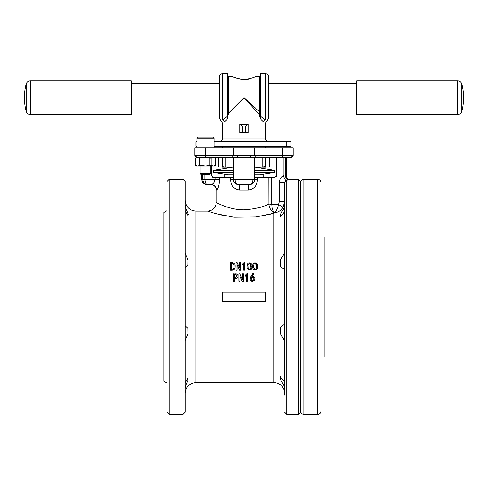 <?xml version="1.0" encoding="UTF-8"?>
<svg xmlns="http://www.w3.org/2000/svg" width="488" height="488" viewBox="0 0 488 488"><rect width="100%" height="100%" fill="white"/><g stroke="black" fill="none" stroke-linecap="round" stroke-linejoin="round"><path stroke-width="0.73" d="M265.368 301.749L265.368 292.129L222.632 292.129L222.632 301.749L265.368 301.749M253.577 277.672C251.326 277.086 250.6 277.928 251.393 280.197C253.595 280.826 254.321 279.984 253.577 277.672M251.222 279.978L251.253 277.885M255.505 263.398L256.542 267.076C257.688 264.282 253.851 261.647 253.711 265.655C252.467 268.339 256.542 271.121 256.542 267.076L256.432 267.881M257.414 266.771C258.085 271.786 251.332 270.23 252.79 265.917C252.247 260.988 258.914 262.507 257.414 266.771M249.905 263.398L250.948 267.076C252.089 264.282 248.252 261.647 248.111 265.655C246.867 268.339 250.942 271.121 250.948 267.076L250.838 267.881M251.814 266.771C252.485 271.786 245.732 270.23 247.19 265.917C246.647 260.988 253.315 262.507 251.814 266.771M283.022 210.456L284.059 208.01L280.405 214.262L280.1 217.087M280.295 217.093L284.602 211.633M284.602 251.723C284.15 253.717 282.711 256.493 280.271 260.049L280.405 266.637L284.059 269.132L284.602 268.504L284.602 291.403M284.602 302.298L284.602 325.203L284.059 324.569L280.405 327.07L280.271 333.652C282.711 337.214 284.15 339.99 284.602 341.978M284.602 382.067L280.271 376.614L280.405 379.438L284.059 385.697L284.602 389.021L284.492 387.57M284.297 386.545L284.077 385.752M268.168 214.732L273.914 213.177L256.054 216.971L233.996 217.203L215.403 213.561L207.674 211.109L195.92 211.109L195.92 382.598C189.429 383.233 185.867 386.789 185.233 393.279L185.233 393.175M185.233 388.533L185.629 385.697L187.904 380.512L187.959 378.212L185.233 382.812L185.233 341.13M185.233 340.551L187.959 333.652L187.904 328.259L185.629 326.173L185.233 326.734L185.233 296.85L185.233 412.244L183.098 414.385L183.098 179.322L185.233 181.457L185.233 296.85M188.453 214.384L188.557 214.818M167.067 252.571L167.067 208.01M185.233 252.571L185.233 210.889L187.959 215.489L187.904 213.189L185.629 208.01L185.233 205.167M185.233 253.15L187.959 260.049L187.904 265.441L185.629 267.534L185.233 266.973L185.233 260.049M167.067 378.212L167.067 260.049M284.602 225.175L284.431 227.341C283.9 231.715 283.961 233.38 284.602 232.343L284.602 260.049M284.431 232.794L284.602 232.343M284.602 291.781L283.986 296.85L284.602 301.919M284.602 342.735L284.602 361.358C283.961 360.321 283.9 361.986 284.431 366.36L284.602 368.525M284.602 395.152L284.602 182.573L279.258 182.573C279.356 179.663 280.649 177.455 283.144 175.954C284.004 174.814 284.699 174.625 285.236 175.387L285.236 176.504L287.206 179.901L287.688 179.84M167.067 296.85L167.067 181.457L169.208 179.322L169.208 414.385L167.067 412.244L167.067 296.85M286.968 179.34A3.203 3.123 69.8 0 0 288.365 179.7C289.756 179.194 289.756 179.194 288.365 179.7C289.756 179.194 289.756 179.194 288.365 179.7L285.712 180.597L284.602 182.573M284.602 375.919L284.602 376.614L284.602 375.919M300.626 181.457L300.626 412.244L298.491 414.385L298.491 179.322L300.626 181.457M211.524 165.963L211.524 175.576L213.781 177.717L219.685 177.717L219.606 181.268M234.996 157.417L234.996 179.322L253.004 179.322C252.656 182.701 251.436 184.482 249.344 184.659L238.656 184.659C235.545 184.482 233.764 182.701 233.313 179.322L233.313 157.417L211.524 157.417M244 157.417L205.533 157.417L205.533 155.275L233.313 155.275L233.313 147.797L293.148 147.797L293.148 155.275A2.135 2.135 0 0 1 291.013 157.417L244 157.417M167.067 383.11L163.864 381.262L163.864 212.445L167.067 210.59M220.93 204.753L218.38 203.612M244 209.84C228.903 209.919 216.05 202.319 216.221 202.557C216.044 202.319 228.884 209.913 244 209.84C255.297 208.992 263.575 207.034 268.833 203.978L271.7 203.978L271.731 204.539L268.906 204.875L268.833 177.717L257.444 177.717L257.444 179.322C257.213 185.471 254.224 189.027 248.484 190.003L239.516 190.003C233.776 189.033 230.794 185.477 230.556 179.322L230.556 177.717L219.685 177.717M216.581 190.003C218.106 189.027 219.142 185.471 219.685 179.322L215.013 179.322C214.165 182.671 212.927 184.452 211.31 184.659L210.877 184.659C214.122 184.976 215.903 186.758 216.221 190.003L216.581 190.003A5.344 5.27 -90 0 0 211.31 184.659L207.528 184.659L211.31 184.659M217.953 188.032L217.459 189.039M284.602 366.36L284.431 360.913M284.602 393.151C283.924 388.637 283.924 388.637 284.602 393.151C283.924 388.637 283.924 388.637 284.602 393.151M284.388 206.753L284.565 205.503M245.751 275.873L245.006 276.373L245.006 275.537L246.8 273.792L247.325 273.792L247.325 281.314L246.452 281.314L246.452 275.275L245.006 276.373M236.107 278.392L234.38 278.428L234.38 281.356L233.374 281.356L233.374 273.878L236.985 274.207M237.644 274.86L237.821 275.244M237.937 275.757L237.961 276.153C237.906 277.593 237.131 278.349 235.643 278.428M237.827 277.044L237.638 277.452M236.985 278.099L236.564 278.288M239.492 270.139L237.089 264.716L237.046 270.139L236.039 270.139L236.039 262.66L237.131 262.66L239.541 268.083L239.584 262.66L240.59 262.66L240.59 270.139L239.492 270.139L237.089 264.716M232.684 270.077L230.482 270.139L230.482 262.66L232.014 262.66M232.306 262.672L232.678 262.709M233.752 263.05L234.191 263.368M235.118 266.375L235.076 267.272M234.484 269.028L234.002 269.522M242.963 264.649L242.207 265.149L242.207 264.319L244 262.568L244.525 262.568L244.525 270.096L243.652 270.096L243.652 264.057L242.207 265.149M242.292 281.356L239.889 275.933L239.846 281.356L238.839 281.356L238.839 273.878L239.931 273.878L242.341 279.301L242.383 273.878L243.39 273.878L243.39 281.356L242.292 281.356L239.889 275.933M250.326 277.568L252.662 273.792L253.668 273.792L251.826 276.678L252.607 276.55M253.376 276.623L250.039 278.752L250.869 276.586M216.221 190.003L216.221 202.557C215.714 207.748 212.866 210.596 207.674 211.109L209.7 211.798M212.176 212.597L223.968 215.653M264.032 215.653L266.009 215.232M279.258 201.764L284.602 201.764L283.095 207.235C281.167 210.249 278.526 212.085 275.177 212.744L273.914 213.177L273.841 212.561A3.203 2.592 122.5 0 0 274.311 212.506C272.981 211.048 272.121 208.394 271.731 204.539L278.508 204.539L279.258 201.764L279.258 182.573M284.602 204.685L284.059 208.01M167.067 393.175L167.067 412.244M276.361 176.266L276.476 157.417L254.687 157.417L254.687 179.322C254.236 182.701 252.455 184.482 249.344 184.659A5.344 0.86 -90 0 0 248.484 190.003M233.313 155.275L231.178 157.417L233.313 155.275L293.148 155.275L291.013 157.417L288.408 157.417M284.602 217.093L284.602 217.782M230.556 177.717L233.313 177.717M254.687 177.717L257.444 177.717M268.833 177.717L271.7 177.717L271.7 203.978M276.476 175.576L274.219 177.717L271.7 177.717M185.233 385.697L185.233 382.812M185.233 333.652L185.233 326.734M195.92 211.109C189.429 210.474 185.867 206.912 185.233 200.422L185.233 200.531M205.338 182.421L204.856 179.322C205.051 182.701 205.942 184.482 207.528 184.659L207.138 184.659C203.892 184.342 202.111 182.561 201.794 179.322L202.764 179.322C203.136 182.701 204.722 184.482 207.528 184.659L206.509 184.281M276.08 176.79L276.299 176.412M213.335 157.417L211.127 158.002L211.127 165.377L213.335 165.963L215.537 165.377L215.537 158.002L213.335 157.417L197.603 157.417L195.395 158.002L195.395 165.377L195.371 158.002L196.383 157.417L201.056 158.002L201.056 165.377L205.466 165.963L209.883 165.377L209.883 158.002L205.466 157.417L201.056 158.002M254.687 155.275L256.822 157.417L254.687 155.275L254.687 147.797M196.987 157.417L194.852 155.275L196.987 157.417A2.135 2.135 0 0 1 194.852 155.275L194.852 147.797L233.313 147.797M212.213 177.12L213.781 177.717M237.308 155.275L237.308 157.417M250.692 155.275L250.692 157.417M211.743 184.549L212.243 184.257M212.268 184.244L212.835 183.781M213.439 183.159L214.012 182.402M230.556 179.322L234.996 179.322C235.344 182.701 236.564 184.482 238.656 184.659L237.625 184.562M236.613 184.257L235.765 183.811M234.868 183.085L234.307 182.421M234.295 182.402L233.776 181.481M238.656 184.659A5.344 0.86 -90 0 1 239.516 190.003M253.004 157.417L253.004 179.322L254.687 179.322L254.565 180.444M254.303 181.298L253.132 183.079M252.241 183.805L251.393 184.251M250.374 184.562L249.344 184.659M274.311 212.506L274.469 212.609C276.238 211.274 277.581 208.583 278.508 204.539L283.095 207.235M274.293 212.676L275.177 212.744L274.469 212.609A3.203 1.708 -77.3 0 1 274.293 212.676L273.841 212.561C271.285 211.243 269.644 208.681 268.906 204.875M285.712 180.597L283.144 175.954L283.144 157.417M231.971 262.66C234.264 262.898 235.32 264.148 235.118 266.418C235.265 268.638 234.216 269.876 231.971 270.139L230.482 270.139M234.069 266.418C234.283 264.758 233.581 263.776 231.971 263.489L231.489 263.489L231.489 269.309L231.971 269.309C233.575 269.041 234.277 268.077 234.069 266.418M250.673 268.443L249.575 269.376M248.264 268.046L248.111 265.655M256.267 268.443L255.169 269.376M253.864 268.046L253.711 265.655M235.643 273.878C237.125 273.945 237.894 274.701 237.961 276.153M236.961 276.153L235.381 274.707L234.38 274.707L234.38 277.593L235.381 277.593L236.961 276.153L236.918 275.665M235.734 274.726L235.381 274.707M253.668 273.792L251.826 276.678C254.614 276.629 255.462 277.928 254.376 280.582C251.991 282.088 250.545 281.478 250.039 278.752M253.967 278.983L253.449 280.301M252.564 280.661L251.57 280.356M317.725 179.322L303.835 179.322L303.835 414.385L317.725 414.385L317.725 179.322C319.67 179.511 320.738 180.578 320.933 182.524L320.933 405.839M320.933 378.212L320.933 377.047M320.933 355.673L320.933 347.602M320.933 246.098L320.933 238.028M320.933 216.66L320.933 216.007M300.626 400.062L300.626 411.177C300.821 413.123 301.889 414.196 303.835 414.385M300.626 371.27L300.626 359.412M324.136 237.162C324.136 204.99 324.136 204.99 324.136 237.162L324.136 356.539M242.579 132.706L242.579 126.111L245.421 126.111L245.421 132.706M239.724 124.507L248.276 124.507M245.421 126.111L247.386 124.507M240.614 124.507L242.579 126.111M263.715 177.717L263.715 174.722L254.687 174.722M233.313 174.722L224.285 174.722L224.285 177.717M233.313 172.343L213.469 172.343L233.313 172.343M274.531 170.343L254.687 170.343L274.531 170.343L274.531 172.343L254.687 172.343L274.531 172.343L274.531 170.343L259.683 167.964M265.96 157.417L266.009 167.964L254.687 167.964M232.91 167.964L221.991 167.964L221.936 166.518L232.91 167.964M233.313 170.343L213.469 170.343L233.313 170.343M221.936 166.512L221.936 157.417M223.406 157.423L222.467 157.654L222.467 166.518L221.936 166.518L221.936 157.654L222.467 157.654L221.936 157.654M254.919 167.964L265.417 166.518L265.417 157.654L264.447 157.417M266.009 167.964L266.064 166.518M265.417 157.654L265.954 157.654M265.954 166.518L265.417 166.518M269.62 157.417L269.62 166.896L254.687 166.896M233.313 166.896L218.38 166.896L218.38 157.417M262.757 166.896L262.757 157.417M255.889 166.896L255.889 157.417M232.111 166.896L232.111 157.417M225.243 166.896L225.243 157.417M263.428 121.933C265.997 123.94 265.997 123.94 263.428 121.933L260.988 119.609L259.116 115.345L260.025 115.345L260.025 74.152L260.561 73.615L260.561 116.187L265.368 119.95C267.076 121.963 267.076 121.963 265.368 119.95A2.135 1.824 -48.6 0 0 263.428 121.933M244 97.655L259.494 111.74A0.537 0.354 0 0 1 260.025 112.094L260.025 114.283L259.116 114.283L244 97.655L228.506 113.149L227.011 119.609L224.571 121.933C222.003 123.94 222.003 123.94 224.571 121.933A2.135 1.824 -131.4 0 0 222.632 119.95L227.439 116.187A0.537 0.409 0 0 0 227.975 115.772L227.975 116.577M244 124.153L248.276 124.153L248.276 132.706L239.724 132.706L239.724 124.153L244 124.153M247.459 79.477L248.52 79.245M253.26 77.549L253.961 77.22M244 79.812C251.149 78.55 255.065 77.378 255.755 76.287C255.053 77.385 251.137 78.556 244 79.812C236.851 78.55 232.935 77.378 232.245 76.287C232.929 77.378 236.845 78.55 244 79.812L242.829 79.77M228.506 113.149L228.506 76.287L232.245 76.287L235.314 77.805L242.817 79.77M196.92 146.058L195.92 146.058A0.537 0.537 0 0 0 196.451 146.595L196.92 146.595L196.451 146.595A0.537 0.537 0 0 1 195.92 146.058L195.92 141.782A0.537 0.537 0 0 1 196.451 141.252L196.92 141.252M214.019 141.252L290.476 141.252A0.537 0.537 0 0 1 291.013 141.782L291.013 146.058L291.013 141.782L214.019 141.782M214.019 146.058L291.013 146.058A0.537 0.537 0 0 1 290.476 146.595A0.537 0.537 0 0 0 291.013 146.058A0.537 0.537 0 0 1 290.476 146.595L214.019 146.595M265.368 119.95L265.368 73.615C267.314 73.804 268.388 74.871 268.577 76.823L268.577 118.492L265.368 123.391L265.368 138.043L222.632 138.043L222.632 123.391L219.423 118.492L219.423 97.655L219.423 114.381M219.423 97.655L219.423 76.823C219.612 74.871 220.686 73.804 222.632 73.615L222.632 119.95C220.924 121.963 220.924 121.963 222.632 119.95M227.011 119.609L227.439 116.187L227.439 73.615L227.975 74.152L227.975 115.772M240.261 124.153L239.724 124.153M260.988 119.609L260.104 115.985A0.537 0.409 0 0 0 260.561 116.187L260.946 119.09M260.897 118.602L260.683 116.925M259.116 115.345L259.494 111.74L259.494 76.287L260.025 75.756M195.92 141.782A0.537 0.537 0 0 1 196.451 141.252A0.537 0.537 0 0 0 195.92 141.782L196.92 141.782M259.262 116.199L260.104 115.985L260.025 115.345M279.075 141.252L279.075 140.928L277.05 140.928L277.05 141.252M277.05 140.928L275.061 140.928L275.061 141.252M461.825 87.395L461.825 111.301A53.424 53.424 0 0 0 461.825 84.009L461.825 87.395M457.695 114.485L457.695 80.831L356.752 80.831L356.752 114.485L457.695 114.485C459.794 114.357 461.166 113.295 461.825 111.301M26.175 104.414L26.175 84.009A53.424 53.424 0 0 0 26.175 111.301L26.175 104.414M30.305 80.831L30.305 114.485L131.248 114.485L131.248 80.831L30.305 80.831C28.206 80.953 26.834 82.014 26.175 84.009M215.537 165.377L214.549 165.963L196.383 165.963L195.371 165.377L197.603 165.963L199.812 165.377L199.812 158.002M214.549 157.417L215.537 158.002M209.883 158.002L211.127 158.002M211.127 165.377L209.883 165.377M201.056 165.377L199.812 165.377M196.92 138.183A1.067 1.067 0 0 1 197.988 137.116L212.945 137.116A1.067 1.067 0 0 1 214.019 138.183L196.92 138.183L196.92 147.797M200.123 173.441L210.81 173.441L209.742 174.509L201.196 174.509L200.123 173.441L200.123 165.963M210.81 173.441L210.81 165.963M214.019 147.797L214.019 138.183M286.737 180.212L286.737 414.385L284.602 412.244M283.986 389.705C282.125 385.215 278.77 382.842 273.914 382.598L273.914 213.177M285.236 157.417L285.236 175.387M282.467 157.417L282.467 147.797M205.533 147.797L205.533 155.275L194.852 155.275M204.856 174.509L204.856 179.322L215.013 179.322L215.013 177.717M204.856 179.322L202.764 179.322L202.764 174.509M254.687 179.322L257.444 179.322M286.737 146.595L286.737 141.252M291.013 141.782A0.537 0.537 0 0 0 290.476 141.252M298.491 179.322L289.408 179.322C287.462 179.126 286.395 178.059 286.206 176.113L286.206 157.417M183.098 179.322L169.208 179.322M273.914 382.598L195.92 382.598M183.098 414.385L169.208 414.385M298.491 414.385L286.737 414.385M201.794 179.322L201.794 174.509M317.725 414.385C319.67 414.196 320.738 413.129 320.933 411.177M303.835 179.322C301.889 179.511 300.821 180.578 300.626 182.524M228.317 167.964L213.469 170.343L213.469 172.343L213.469 170.343M228.317 174.722L213.469 172.343M259.683 174.722L274.531 172.343M265.368 146.595L265.368 147.797M222.632 146.595L222.632 147.797M265.368 138.043C265.557 139.995 266.631 141.062 268.577 141.252M255.755 76.287L259.494 76.287M228.506 76.287L227.975 75.756M227.439 73.615L222.632 73.615M265.368 73.615L260.561 73.615M222.632 138.043C222.443 139.995 221.369 141.062 219.423 141.252M247.202 124.507L247.202 124.153M240.797 124.507L240.797 124.153M356.752 83.283L268.577 83.283M219.423 83.283L131.248 83.283M356.752 112.026L268.577 112.026M219.423 112.026L131.248 112.026M457.695 80.831C459.794 80.953 461.166 82.014 461.825 84.009M30.305 114.485C28.206 114.357 26.834 113.295 26.175 111.301M215.568 165.377L215.568 158.002"/></g></svg>
